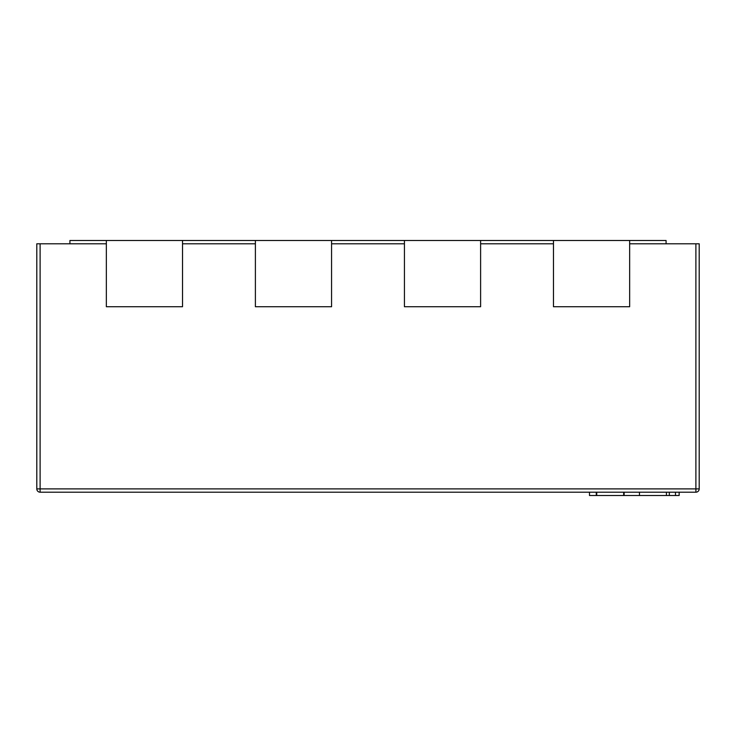 <?xml version="1.0" encoding="UTF-8"?>
<svg xmlns="http://www.w3.org/2000/svg" width="736" height="736" viewBox="0 0 736 736"><rect width="100%" height="100%" fill="white"/><g stroke="black" fill="none" stroke-linecap="round" stroke-linejoin="round"><path stroke-width="1.1" d="M695.888 243.8L699.2 243.8L699.2 488.888A3.312 3.312 0 0 1 695.888 492.2L40.112 492.2A3.312 3.312 0 0 1 36.8 488.888L36.8 243.8L40.112 243.8L40.112 488.888L695.888 488.888L695.888 243.8L629.648 243.8M106.352 243.8L40.112 243.8M255.392 243.8L182.528 243.8M404.432 243.8L331.568 243.8M553.472 243.8L480.608 243.8M404.432 306.728L404.432 240.488L480.608 240.488L480.608 306.728L404.432 306.728M331.568 240.488L331.568 306.728L255.392 306.728L255.392 240.488L404.432 240.488M182.528 240.488L182.528 306.728L106.352 306.728L106.352 240.488L255.392 240.488M629.648 240.488L629.648 306.728L553.472 306.728L553.472 240.488L666.08 240.488L666.08 243.8M106.352 240.488L69.92 240.488L69.92 243.8M480.608 240.488L553.472 240.488M679.153 492.2L679.153 495.512L624.128 495.512L624.128 492.2M624.128 495.512L596.73 495.512L596.73 492.2M597.374 495.512L596.28 495.512L596.28 492.2M623.677 495.512L623.677 492.2M675.482 495.512L675.482 492.2M639.474 495.512L639.474 492.2M666.42 495.512L666.42 492.2M596.28 495.512L589.499 495.512L589.499 492.2M40.112 492.2L40.112 488.888L36.8 488.888M699.2 488.888L695.888 488.888L695.888 492.2M669.328 495.512L669.328 492.2"/></g></svg>
